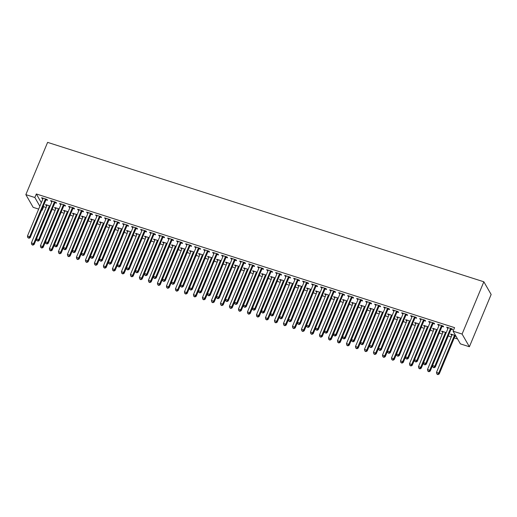<?xml version="1.0" encoding="UTF-8"?>
<svg xmlns="http://www.w3.org/2000/svg" width="517" height="517" viewBox="0 0 517 517"><rect width="100%" height="100%" fill="white"/><g stroke="black" fill="none" stroke-linecap="round" stroke-linejoin="round"><path stroke-width="0.78" d="M43.312 206.115L43.635 206.671L46.149 207.472M52.146 209.391L55.151 210.348M61.148 212.267L64.153 213.224M70.15 215.143L73.156 216.106M79.153 218.019L82.158 218.982M88.155 220.895L91.16 221.858M97.157 223.777L100.162 224.733M106.159 226.653L109.165 227.609M115.162 229.529L118.167 230.492M124.164 232.404L127.169 233.367M133.166 235.28L136.171 236.243M142.169 238.156L145.174 239.119M151.171 241.038L154.176 241.995M160.173 243.914L163.178 244.871M169.175 246.79L172.18 247.753M178.178 249.666L181.183 250.629M187.18 252.542L190.185 253.504M196.182 255.424L199.187 256.38M205.184 258.3L208.189 259.256M214.187 261.175L217.192 262.132M223.189 264.051L226.188 265.014M232.191 266.927L235.19 267.89M241.187 269.803L244.192 270.766M250.189 272.685L253.194 273.642M259.191 275.561L262.197 276.517M268.194 278.437L271.199 279.393M277.196 281.313L280.201 282.276M286.198 284.188L289.203 285.151M295.201 287.064L298.206 288.027M304.203 289.947L307.208 290.903M313.205 292.822L316.21 293.779M322.207 295.698L325.212 296.661M331.21 298.574L334.215 299.537M340.212 301.45L343.217 302.413M349.214 304.326L352.219 305.288M358.216 307.208L361.221 308.164M367.219 310.084L370.224 311.04M376.221 312.959L379.226 313.922M385.223 315.835L388.228 316.798M394.225 318.711L397.23 319.674M403.228 321.593L406.233 322.55M412.23 324.469L415.235 325.426M421.232 327.345L424.237 328.301M430.234 330.221L433.24 331.184M439.237 333.097L442.242 334.06M448.239 335.972L451.238 336.935M454.243 337.892L457.558 338.952M43.635 206.671L42.155 210.212L41.67 210.057M38.672 209.094L33.153 207.336L25.85 194.644L34.852 197.52L39.867 206.225M41.341 202.683L36.326 193.972L454.559 327.636L453.086 331.184L460.388 343.876L469.391 346.752L491.15 294.483L483.847 281.791L47.609 142.369L25.85 194.644M55.901 208.558L55.073 208.293L54.582 207.44L59.151 208.9M55.067 202.696L56.527 203.162L56.03 202.302L50.634 200.577L51.125 201.436L51.952 201.695M73.905 214.309L73.078 214.051L72.587 213.191L77.156 214.652M73.071 208.448L74.532 208.913L74.034 208.054L68.638 206.328L69.129 207.188L69.957 207.453M91.903 220.068L91.082 219.803L90.585 218.943L95.16 220.404M91.076 214.2L92.537 214.665L92.039 213.812L86.636 212.086L87.134 212.939L87.955 213.204M109.908 225.819L109.087 225.554L108.589 224.701L113.165 226.162M109.081 219.958L110.541 220.423L110.043 219.563L104.641 217.838L105.138 218.697L105.959 218.956M127.912 231.571L127.092 231.312L126.594 230.453L131.169 231.913M127.085 225.709L128.539 226.175L128.048 225.315L122.645 223.59L123.143 224.449L123.964 224.714M145.917 237.329L145.096 237.064L144.598 236.204L149.174 237.665M145.09 231.461L146.544 231.926L146.053 231.073L140.65 229.348L141.147 230.201L141.968 230.466M163.921 243.08L163.101 242.816L162.603 241.962L167.178 243.423M163.094 237.219L164.548 237.684L164.057 236.825L158.654 235.099L159.152 235.959L159.973 236.217M181.926 248.839L181.099 248.574L180.607 247.714L185.176 249.175M181.099 242.971L182.553 243.436L182.062 242.576L176.659 240.851L177.15 241.71L177.977 241.975M199.93 254.59L199.103 254.325L198.612 253.466L203.181 254.926M199.103 248.722L200.557 249.188L200.066 248.334L194.663 246.609L195.155 247.462L195.982 247.727M217.935 260.342L217.108 260.077L216.617 259.224L221.186 260.684M217.108 254.48L218.562 254.946L218.071 254.086L212.668 252.361L213.159 253.22L213.986 253.485M235.939 266.1L235.112 265.835L234.621 264.975L239.19 266.436M235.112 260.232L236.566 260.697L236.075 259.838L230.672 258.112L231.164 258.972L231.991 259.237M253.944 271.852L253.117 271.587L252.626 270.727L257.195 272.194M253.11 265.984L254.571 266.455L254.08 265.596L248.677 263.87L249.168 264.723L249.995 264.988M271.948 277.603L271.121 277.338L270.63 276.485L275.199 277.946M271.115 271.742L272.575 272.207L272.078 271.347L266.682 269.622L267.173 270.481L268 270.746M289.953 283.361L289.126 283.096L288.635 282.237L293.204 283.697M289.119 277.493L290.58 277.959L290.082 277.106L284.686 275.374L285.177 276.233L286.004 276.498M307.958 289.113L307.13 288.848L306.639 287.988L311.208 289.455M307.124 283.251L308.584 283.717L308.087 282.857L302.691 281.132L303.182 281.985L304.009 282.25M325.956 294.864L325.135 294.606L324.637 293.746L329.213 295.207M325.128 289.003L326.589 289.468L326.091 288.609L320.689 286.883L321.186 287.743L322.007 288.008M343.96 300.623L343.139 300.358L342.642 299.498L347.217 300.959M343.133 294.755L344.593 295.22L344.096 294.367L338.693 292.635L339.191 293.494L340.012 293.759M361.965 306.374L361.144 306.109L360.646 305.256L365.222 306.717M361.137 300.513L362.591 300.978L362.1 300.118L356.698 298.393L357.195 299.253L358.016 299.511M379.969 312.126L379.148 311.867L378.651 311.008L383.226 312.468M379.142 306.264L380.596 306.73L380.105 305.87L374.702 304.145L375.2 305.004L376.021 305.269M397.974 317.884L397.153 317.619L396.655 316.759L401.231 318.22M397.146 312.016L398.601 312.481L398.109 311.628L392.707 309.903L393.204 310.756L394.025 311.021M415.978 323.636L415.151 323.371L414.66 322.518L419.229 323.978M415.151 317.774L416.605 318.239L416.114 317.38L410.711 315.654L411.202 316.514L412.03 316.772M433.983 329.387L433.156 329.129L432.664 328.269L437.233 329.73M433.156 323.526L434.61 323.991L434.118 323.131L428.716 321.406L429.207 322.265L430.034 322.53M456.13 336.47L455.109 336.14M451.987 335.145L451.16 334.88L450.669 334.021L455.632 335.611M451.16 329.277L452.614 329.743L452.123 328.89L446.72 327.164L447.211 328.017L448.039 328.282M442.158 326.401L443.612 326.867L443.121 326.014L437.718 324.282L438.209 325.141L439.036 325.406M442.985 332.269L442.158 332.004L441.667 331.145L446.236 332.605M424.153 320.65L425.607 321.115L425.116 320.256L419.714 318.53L420.205 319.39L421.032 319.655M424.98 326.511L424.153 326.246L423.662 325.393L428.231 326.854M406.149 314.892L407.603 315.364L407.112 314.504L401.709 312.779L402.2 313.632L403.027 313.897M406.976 320.76L406.149 320.495L405.658 319.635L410.233 321.096M388.144 309.14L389.598 309.605L389.107 308.746L383.704 307.02L384.202 307.88L385.023 308.145M388.971 315.008L388.151 314.743L387.653 313.884L392.229 315.344M370.14 303.389L371.594 303.854L371.103 302.994L365.7 301.269L366.198 302.128L367.018 302.387M370.967 309.25L370.146 308.985L369.649 308.132L374.224 309.593M352.135 297.63L353.589 298.096L353.098 297.243L347.695 295.517L348.193 296.37L349.014 296.635M352.962 303.498L352.142 303.233L351.644 302.374L356.219 303.834M334.131 291.879L335.591 292.344L335.094 291.485L329.691 289.759L330.189 290.619L331.009 290.884M334.958 297.74L334.137 297.482L333.639 296.622L338.215 298.083M316.126 286.127L317.587 286.592L317.089 285.733L311.686 284.007L312.184 284.867L313.005 285.125M316.953 291.989L316.133 291.724L315.635 290.871L320.21 292.331M298.122 280.369L299.582 280.834L299.084 279.981L293.688 278.256L294.179 279.109L295.007 279.374M298.955 286.237L298.128 285.972L297.637 285.113L302.206 286.573M280.117 274.617L281.578 275.083L281.08 274.223L275.684 272.498L276.175 273.357L277.002 273.622M280.951 280.479L280.124 280.22L279.632 279.361L284.201 280.821M262.113 268.866L263.573 269.331L263.082 268.472L257.679 266.746L258.17 267.606L258.998 267.864M262.946 274.727L262.119 274.462L261.628 273.609L266.197 275.07M244.108 263.108L245.569 263.573L245.077 262.72L239.675 260.995L240.166 261.848L240.993 262.113M244.942 268.976L244.114 268.711L243.623 267.851L248.192 269.312M226.11 257.356L227.564 257.821L227.073 256.962L221.67 255.236L222.161 256.096L222.989 256.361M226.937 263.218L226.11 262.959L225.619 262.1L230.188 263.56M208.105 251.605L209.559 252.07L209.068 251.21L203.666 249.485L204.157 250.344L204.984 250.603M208.933 257.466L208.105 257.201L207.614 256.348L212.183 257.809M190.101 245.846L191.555 246.312L191.064 245.459L185.661 243.733L186.152 244.586L186.98 244.851M190.928 251.714L190.101 251.449L189.61 250.59L194.179 252.05M172.096 240.095L173.55 240.56L173.059 239.701L167.657 237.975L168.148 238.835L168.975 239.1M172.924 245.956L172.096 245.698L171.605 244.838L176.181 246.299M154.092 234.343L155.546 234.808L155.055 233.949L149.652 232.223L150.15 233.083L150.97 233.341M154.919 240.205L154.098 239.94L153.601 239.087L158.176 240.547M136.087 228.585L137.541 229.05L137.05 228.197L131.648 226.465L132.145 227.325L132.966 227.59M136.915 234.453L136.094 234.188L135.596 233.329L140.172 234.789M118.083 222.833L119.543 223.299L119.046 222.439L113.643 220.714L114.141 221.573L114.961 221.838M118.91 228.695L118.089 228.436L117.592 227.577L122.167 229.037M100.078 217.082L101.539 217.547L101.041 216.688L95.639 214.962L96.136 215.815L96.957 216.08M100.905 222.943L100.085 222.678L99.587 221.819L104.163 223.286M82.074 211.324L83.534 211.789L83.037 210.936L77.64 209.204L78.132 210.064L78.952 210.329M82.901 217.192L82.08 216.927L81.589 216.067L86.158 217.528M64.069 205.572L65.53 206.037L65.032 205.178L59.636 203.452L60.127 204.312L60.954 204.577M64.903 211.434L64.076 211.169L63.585 210.316L68.154 211.776M46.065 199.814L47.525 200.286L47.028 199.426L41.631 197.701L42.123 198.554L42.95 198.819M46.898 205.682L46.071 205.417L45.58 204.558L50.149 206.018M41.838 209.656L42.155 210.212M36.326 193.972L34.852 197.52M453.086 331.184L462.088 334.06L483.847 281.791M469.391 346.752L462.088 334.06M447.47 327.403L447.211 328.017M451.419 334.26L451.16 334.88M438.468 324.527L438.209 325.141M442.416 331.384L442.158 332.004M429.465 321.645L429.207 322.265M433.414 328.508L433.156 329.129M420.463 318.769L420.205 319.39M424.412 325.632L424.153 326.246M411.461 315.893L411.202 316.514M415.409 322.757L415.151 323.371M402.459 313.018L402.2 313.632M406.407 319.881L406.149 320.495M393.456 310.142L393.204 310.756M397.405 316.999L397.153 317.619M384.454 307.26L384.202 307.88M388.403 314.123L388.151 314.743M375.452 304.384L375.2 305.004M379.4 311.247L379.148 311.867M366.45 301.508L366.198 302.128M370.398 308.371L370.146 308.985M357.447 298.632L357.195 299.253M361.396 305.495L361.144 306.109M348.452 295.756L348.193 296.37M352.394 302.613L352.142 303.233M339.449 292.88L339.191 293.494M343.398 299.737L343.139 300.358M330.447 289.998L330.189 290.619M334.396 296.861L334.137 297.482M321.445 287.122L321.186 287.743M325.393 293.986L325.135 294.606M312.442 284.247L312.184 284.867M316.391 291.11L316.133 291.724M303.44 281.371L303.182 281.985M307.389 288.234L307.13 288.848M294.438 278.495L294.179 279.109M298.387 285.352L298.128 285.972M285.436 275.619L285.177 276.233M289.384 282.476L289.126 283.096M276.433 272.737L276.175 273.357M280.382 279.6L280.124 280.22M267.431 269.861L267.173 270.481M271.38 276.724L271.121 277.338M258.429 266.985L258.17 267.606M262.377 273.848L262.119 274.462M249.427 264.109L249.168 264.723M253.375 270.973L253.117 271.587M240.424 261.234L240.166 261.848M244.373 268.09L244.114 268.711M231.422 258.358L231.164 258.972M235.371 265.215L235.112 265.835M222.42 255.476L222.161 256.096M226.368 262.339L226.11 262.959M213.418 252.6L213.159 253.22M217.366 259.463L217.108 260.077M204.415 249.724L204.157 250.344M208.364 256.587L208.105 257.201M195.413 246.848L195.155 247.462M199.362 253.711L199.103 254.325M186.411 243.972L186.152 244.586M190.359 250.829L190.101 251.449M177.409 241.09L177.15 241.71M181.357 247.953L181.099 248.574M168.406 238.214L168.148 238.835M172.355 245.077L172.096 245.698M159.404 235.338L159.152 235.959M163.353 242.202L163.101 242.816M150.402 232.463L150.15 233.083M154.35 239.326L154.098 239.94M141.4 229.587L141.147 230.201M145.348 236.443L145.096 237.064M132.397 226.711L132.145 227.325M136.346 233.568L136.094 234.188M123.395 223.829L123.143 224.449M127.344 230.692L127.092 231.312M114.399 220.953L114.141 221.573M118.348 227.816L118.089 228.436M105.397 218.077L105.138 218.697M109.345 224.94L109.087 225.554M96.395 215.201L96.136 215.815M100.343 222.064L100.085 222.678M87.392 212.325L87.134 212.939M91.341 219.182L91.082 219.803M78.39 209.45L78.132 210.064M82.339 216.306L82.08 216.927M69.388 206.567L69.129 207.188M73.336 213.431L73.078 214.051M60.386 203.692L60.127 204.312M64.334 210.555L64.076 211.169M51.383 200.816L51.125 201.436M55.332 207.679L55.073 208.293M42.381 197.94L42.123 198.554M46.33 204.803L46.071 205.417M443.121 331.61L443.121 331.759A0.995 0.911 150.1 0 1 443.05 332.108L427.488 369.493L429.737 370.217L430.234 371.07L448.103 328.127A0.995 0.911 -29.9 0 0 448.174 327.772L448.174 327.629M432.884 367.135L433.983 367.768L432.884 367.135L432.542 365.513L434.791 366.23L435.282 367.089L450.85 329.704A0.995 0.911 -29.9 0 1 451.05 329.394L451.664 328.741M450.662 328.424L450.559 328.534A0.995 0.911 -29.9 0 0 450.352 328.844L434.791 366.23L433.782 367.425M433.983 367.768L435.282 367.089M452.123 334.486L452.123 334.635A0.995 0.911 150.1 0 1 452.052 334.984L436.49 372.376L438.739 373.093L439.23 373.953L454.798 336.561A0.995 0.911 150.1 0 1 454.999 336.257L455.613 335.604M437.731 374.289L436.833 373.998L437.931 374.631L437.731 374.289L438.739 373.093L454.301 335.707A0.995 0.911 150.1 0 1 454.508 335.397L454.611 335.281M436.833 373.998L436.49 372.376M439.23 373.953L437.931 374.631M434.118 328.734L434.118 328.883A0.995 0.911 150.1 0 1 434.047 329.232L418.486 366.618L420.735 367.341L421.232 368.194L439.101 325.251A0.995 0.911 -29.9 0 0 439.172 324.896L439.172 324.747M423.882 364.259L424.98 364.892L423.882 364.259L423.539 362.637L425.788 363.354L426.286 364.214L441.848 326.828A0.995 0.911 -29.9 0 1 442.048 326.518L442.662 325.865M441.66 325.542L441.557 325.658A0.995 0.911 -29.9 0 0 441.35 325.969L425.788 363.354L424.78 364.55M424.98 364.892L426.286 364.214M425.116 325.859L425.116 326.007A0.995 0.911 150.1 0 1 425.045 326.356L409.483 363.742L411.732 364.459L412.23 365.319L430.099 322.369A0.995 0.911 -29.9 0 0 430.17 322.02L430.17 321.871M414.88 361.383L415.978 362.016L414.88 361.383L414.537 359.761L416.786 360.478L417.284 361.338L432.845 323.946A0.995 0.911 -29.9 0 1 433.046 323.636L433.666 322.989M432.658 322.666L432.555 322.782A0.995 0.911 -29.9 0 0 432.348 323.093L416.786 360.478L415.778 361.667M415.978 362.016L417.284 361.338M428.729 371.406L427.83 371.122L428.929 371.749L428.729 371.406L429.737 370.217L445.299 332.832A0.995 0.911 150.1 0 1 445.505 332.521L445.609 332.405M427.83 371.122L427.488 369.493M430.234 371.07L428.929 371.749M419.726 368.531L418.828 368.246L419.927 368.873L419.726 368.531L420.735 367.341L436.296 329.949A0.995 0.911 150.1 0 1 436.503 329.639L436.606 329.529M418.828 368.246L418.486 366.618M421.232 368.194L419.927 368.873M416.12 322.983L416.114 323.125A0.995 0.911 150.1 0 1 416.043 323.48L400.481 360.866L402.73 361.583L403.228 362.443L421.096 319.493A0.995 0.911 -29.9 0 0 421.168 319.144L421.168 318.995M405.877 358.507L406.976 359.134L405.877 358.507L405.535 356.879L407.784 357.602L408.281 358.455L423.843 321.07A0.995 0.911 -29.9 0 1 424.043 320.76L424.664 320.113M423.656 319.79L423.552 319.907A0.995 0.911 -29.9 0 0 423.345 320.217L407.784 357.602L406.776 358.792M406.976 359.134L408.281 358.455M407.118 320.101L407.112 320.249A0.995 0.911 150.1 0 1 407.041 320.605L391.479 357.99L393.728 358.708L394.225 359.567L412.094 316.617A0.995 0.911 -29.9 0 0 412.165 316.268L412.172 316.12M396.875 355.631L397.974 356.258L396.875 355.631L396.533 354.003L398.781 354.72L399.279 355.58L414.841 318.194A0.995 0.911 -29.9 0 1 415.041 317.884L415.662 317.238M414.653 316.915L414.55 317.024A0.995 0.911 -29.9 0 0 414.343 317.335L398.781 354.72L397.78 355.916M397.974 356.258L399.279 355.58M410.724 365.655L409.826 365.364L410.925 365.997L410.724 365.655L411.732 364.459L427.294 327.074A0.995 0.911 150.1 0 1 427.501 326.763L427.604 326.654M409.826 365.364L409.483 363.742M412.23 365.319L410.925 365.997M401.728 362.779L400.824 362.488L401.922 363.121L401.728 362.779L402.73 361.583L418.292 324.198A0.995 0.911 150.1 0 1 418.499 323.888L418.602 323.778M400.824 362.488L400.481 360.866M403.228 362.443L401.922 363.121M398.116 317.225L398.109 317.373A0.995 0.911 150.1 0 1 398.038 317.722L382.477 355.114L384.726 355.832L385.223 356.691L403.092 313.741A0.995 0.911 -29.9 0 0 403.163 313.386L403.17 313.244M387.873 352.749L388.971 353.382L387.873 352.749L387.53 351.127L389.779 351.844L390.277 352.704L405.839 315.318A0.995 0.911 -29.9 0 1 406.039 315.008L406.659 314.355M405.651 314.039L405.548 314.149A0.995 0.911 -29.9 0 0 405.341 314.459L389.779 351.844L388.778 353.04M388.971 353.382L390.277 352.704M392.726 359.903L391.821 359.612L392.92 360.246L392.726 359.903L393.728 358.708L409.29 321.322A0.995 0.911 150.1 0 1 409.496 321.012L409.6 320.895M391.821 359.612L391.479 357.99M394.225 359.567L392.92 360.246M389.114 314.349L389.107 314.498A0.995 0.911 150.1 0 1 389.036 314.847L373.474 352.232L375.723 352.956L376.221 353.809L394.09 310.866A0.995 0.911 -29.9 0 0 394.161 310.51L394.167 310.368M378.871 349.873L379.969 350.507L378.871 349.873L378.528 348.251L380.777 348.969L381.275 349.828L396.836 312.442A0.995 0.911 -29.9 0 1 397.037 312.132L397.657 311.48M396.649 311.163L396.545 311.273A0.995 0.911 -29.9 0 0 396.339 311.583L380.777 348.969L379.775 350.164M379.969 350.507L381.275 349.828M383.724 357.021L382.819 356.736L383.918 357.37L383.724 357.021L384.726 355.832L400.287 318.446A0.995 0.911 150.1 0 1 400.494 318.136L400.597 318.02M382.819 356.736L382.477 355.114M385.223 356.691L383.918 357.37M380.111 311.473L380.111 311.622A0.995 0.911 150.1 0 1 380.034 311.971L364.472 349.356L366.721 350.074L367.219 350.933L385.087 307.99A0.995 0.911 -29.9 0 0 385.165 307.634L385.165 307.486M369.868 346.997L370.967 347.631L369.868 346.997L369.526 345.375L371.775 346.093L372.272 346.952L387.834 309.567A0.995 0.911 -29.9 0 1 388.034 309.256L388.655 308.604M387.647 308.281L387.543 308.397A0.995 0.911 -29.9 0 0 387.343 308.707L371.775 346.093L370.773 347.288M370.967 347.631L372.272 346.952M378.651 305.405L378.541 305.521A0.995 0.911 -29.9 0 0 378.341 305.831L362.772 343.217L360.523 342.493L376.085 305.108A0.995 0.911 -29.9 0 0 376.163 304.759L376.163 304.61M379.652 305.728L379.032 306.374A0.995 0.911 -29.9 0 0 378.832 306.684L363.27 344.07L362.772 343.217L361.771 344.406L360.866 344.122L361.771 344.406M361.965 344.755L363.27 344.07M360.523 342.493L360.866 344.122M369.649 302.529L369.539 302.645A0.995 0.911 -29.9 0 0 369.338 302.949L353.77 340.341L351.521 339.617L367.083 302.232A0.995 0.911 -29.9 0 0 367.16 301.883L367.16 301.734M370.65 302.852L370.03 303.498A0.995 0.911 -29.9 0 0 369.829 303.809L354.268 341.194L353.77 340.341L352.768 341.53L351.864 341.246L352.768 341.53M352.962 341.873L354.268 341.194M351.521 339.617L351.864 341.246M360.646 299.653L360.536 299.763A0.995 0.911 -29.9 0 0 360.336 300.073L344.774 337.459L342.519 336.741L358.081 299.356A0.995 0.911 -29.9 0 0 358.158 299.007L358.158 298.858M361.648 299.97L361.028 300.623A0.995 0.911 -29.9 0 0 360.827 300.933L345.266 338.318L344.774 337.459L343.766 338.654L342.861 338.37L343.766 338.654M343.96 338.997L345.266 338.318M342.519 336.741L342.861 338.37M351.644 296.777L351.534 296.887A0.995 0.911 -29.9 0 0 351.334 297.197L335.772 334.583L333.517 333.866L349.078 296.48A0.995 0.911 -29.9 0 0 349.156 296.125L349.156 295.983M352.646 297.094L352.025 297.747A0.995 0.911 -29.9 0 0 351.825 298.057L336.263 335.443L335.772 334.583L334.764 335.779L333.866 335.488L334.764 335.779M334.958 336.121L336.263 335.443M333.517 333.866L333.866 335.488M342.642 293.902L342.532 294.011A0.995 0.911 -29.9 0 0 342.332 294.322L326.77 331.707L324.514 330.99L340.076 293.604A0.995 0.911 -29.9 0 0 340.154 293.249L340.154 293.107M343.643 294.218L343.023 294.871A0.995 0.911 -29.9 0 0 342.823 295.181L327.261 332.567L326.77 331.707L325.762 332.903L324.863 332.612L325.762 332.903M325.956 333.245L327.261 332.567M324.514 330.99L324.863 332.612M333.639 291.019L333.53 291.136A0.995 0.911 -29.9 0 0 333.329 291.446L317.768 328.831L315.512 328.114L331.08 290.722A0.995 0.911 -29.9 0 0 331.151 290.373L331.151 290.224M334.641 291.342L334.021 291.995A0.995 0.911 -29.9 0 0 333.82 292.305L318.259 329.691L317.768 328.831L316.759 330.027L315.861 329.736L316.759 330.027M316.953 330.369L318.259 329.691M315.512 328.114L315.861 329.736M324.637 288.143L324.527 288.26A0.995 0.911 -29.9 0 0 324.327 288.57L308.765 325.956L306.51 325.232L322.078 287.846A0.995 0.911 -29.9 0 0 322.149 287.497L322.149 287.349M325.639 288.467L325.025 289.113A0.995 0.911 -29.9 0 0 324.818 289.423L309.256 326.809L308.765 325.956L307.757 327.145L306.859 326.86L307.757 327.145M307.951 327.487L309.256 326.809M306.51 325.232L306.859 326.86M315.635 285.268L315.525 285.378A0.995 0.911 -29.9 0 0 315.325 285.688L299.763 323.08L297.508 322.356L313.076 284.97A0.995 0.911 -29.9 0 0 313.147 284.621L313.147 284.473M316.637 285.591L316.023 286.237A0.995 0.911 -29.9 0 0 315.816 286.547L300.254 323.933L299.763 323.08L298.755 324.269L297.857 323.985L298.755 324.269M298.955 324.611L300.254 323.933M297.508 322.356L297.857 323.985M374.722 354.145L373.817 353.861L374.915 354.488L374.722 354.145L375.723 352.956L391.291 315.57A0.995 0.911 150.1 0 1 391.492 315.26L391.595 315.144M373.817 353.861L373.474 352.232M376.221 353.809L374.915 354.488M365.719 351.269L364.815 350.985L365.913 351.612L365.719 351.269L366.721 350.074L382.289 312.688A0.995 0.911 150.1 0 1 382.49 312.378L382.599 312.268M364.815 350.985L364.472 349.356M367.219 350.933L365.913 351.612M371.109 308.597L371.109 308.746A0.995 0.911 150.1 0 1 371.032 309.095L355.47 346.48L357.719 347.198L358.216 348.057L360.523 342.506M356.717 348.393L355.812 348.103L356.911 348.736L356.717 348.393L357.719 347.198L373.287 309.812A0.995 0.911 150.1 0 1 373.487 309.502L373.597 309.392M355.812 348.103L355.47 346.48M358.216 348.057L356.911 348.736M362.107 305.721L362.107 305.864A0.995 0.911 150.1 0 1 362.029 306.219L346.468 343.605L348.723 344.322L349.214 345.182L351.528 339.63M347.715 345.518L346.81 345.227L347.909 345.86L347.715 345.518L348.723 344.322L364.285 306.936A0.995 0.911 150.1 0 1 364.485 306.626L364.595 306.516M346.81 345.227L346.468 343.605M349.214 345.182L347.909 345.86M353.105 302.839L353.105 302.988A0.995 0.911 150.1 0 1 353.027 303.343L337.465 340.729L339.721 341.446L340.212 342.306L342.525 336.748M338.713 342.642L337.814 342.351L338.906 342.984L338.713 342.642L339.721 341.446L355.282 304.061A0.995 0.911 150.1 0 1 355.483 303.75L355.593 303.634M337.814 342.351L337.465 340.729M340.212 342.306L338.906 342.984M344.102 299.963L344.102 300.112A0.995 0.911 150.1 0 1 344.025 300.461L328.463 337.847L330.718 338.57L331.21 339.423L333.523 333.872M329.71 339.759L328.812 339.475L329.904 340.108L329.71 339.759L330.718 338.57L346.28 301.185A0.995 0.911 150.1 0 1 346.48 300.875L346.59 300.758M328.812 339.475L328.463 337.847M331.21 339.423L329.904 340.108M335.1 297.088L335.1 297.236A0.995 0.911 150.1 0 1 335.029 297.585L319.461 334.971L321.716 335.695L322.207 336.548L324.521 330.996M320.708 336.884L319.81 336.599L320.902 337.226L320.708 336.884L321.716 335.695L337.278 298.303A0.995 0.911 150.1 0 1 337.478 297.999L337.588 297.882M319.81 336.599L319.461 334.971M322.207 336.548L320.902 337.226M326.098 294.212L326.098 294.36A0.995 0.911 150.1 0 1 326.027 294.709L310.458 332.095L312.714 332.812L313.205 333.672L315.519 328.121M311.706 334.008L310.807 333.724L311.9 334.35L311.706 334.008L312.714 332.812L328.276 295.427A0.995 0.911 150.1 0 1 328.476 295.117L328.586 295.007M310.807 333.724L310.458 332.095M313.205 333.672L311.9 334.35M317.095 291.336L317.095 291.478A0.995 0.911 150.1 0 1 317.024 291.834L301.456 329.219L303.712 329.936L304.203 330.796L306.516 325.245M302.703 331.132L301.805 330.841L302.904 331.475L302.703 331.132L303.712 329.936L319.273 292.551A0.995 0.911 150.1 0 1 319.474 292.241L319.584 292.131M301.805 330.841L301.456 329.219M304.203 330.796L302.904 331.475M299.091 285.578L299.091 285.727A0.995 0.911 150.1 0 1 299.02 286.075L283.458 323.468L285.707 324.185L286.198 325.044L304.074 282.095A0.995 0.911 -29.9 0 0 304.145 281.746L304.145 281.597M288.854 321.109L289.953 321.736L288.854 321.109L288.512 319.48L290.761 320.197L291.252 321.057L306.814 283.671A0.995 0.911 -29.9 0 1 307.02 283.361L307.634 282.709M306.633 282.392L306.523 282.502A0.995 0.911 -29.9 0 0 306.322 282.812L290.761 320.197L289.753 321.393M289.953 321.736L291.252 321.057M308.093 288.46L308.093 288.602A0.995 0.911 150.1 0 1 308.022 288.958L292.46 326.343L294.709 327.061L295.201 327.92L297.514 322.369M293.701 328.256L292.803 327.965L293.902 328.599L293.701 328.256L294.709 327.061L310.271 289.675A0.995 0.911 150.1 0 1 310.471 289.365L310.581 289.255M292.803 327.965L292.46 326.343M295.201 327.92L293.902 328.599M290.089 282.702L290.089 282.851A0.995 0.911 150.1 0 1 290.018 283.2L274.456 320.585L276.705 321.309L277.196 322.162L295.071 279.219A0.995 0.911 -29.9 0 0 295.142 278.863L295.142 278.721M279.852 318.226L280.951 318.86L279.852 318.226L279.51 316.604L281.759 317.322L282.25 318.181L297.811 280.796A0.995 0.911 -29.9 0 1 298.018 280.485L298.632 279.833M297.63 279.516L297.521 279.626A0.995 0.911 -29.9 0 0 297.32 279.936L281.759 317.322L280.75 318.517M280.951 318.86L282.25 318.181M284.699 325.38L283.801 325.09L284.899 325.723L284.699 325.38L285.707 324.185L301.269 286.799A0.995 0.911 150.1 0 1 301.469 286.489L301.579 286.373M283.801 325.09L283.458 323.468M286.198 325.044L284.899 325.723M281.086 279.826L281.086 279.975A0.995 0.911 150.1 0 1 281.015 280.324L265.454 317.709L267.703 318.433L268.194 319.286L286.069 276.343A0.995 0.911 -29.9 0 0 286.14 275.988L286.14 275.839M270.85 315.351L271.948 315.984L270.85 315.351L270.507 313.729L272.756 314.446L273.247 315.305L288.809 277.92A0.995 0.911 -29.9 0 1 289.016 277.61L289.63 276.957M288.628 276.634L288.518 276.75A0.995 0.911 -29.9 0 0 288.318 277.06L272.756 314.446L271.748 315.641M271.948 315.984L273.247 315.305M275.697 322.498L274.798 322.214L275.897 322.841L275.697 322.498L276.705 321.309L292.267 283.923A0.995 0.911 150.1 0 1 292.467 283.613L292.577 283.497M274.798 322.214L274.456 320.585M277.196 322.162L275.897 322.841M272.084 276.95L272.084 277.099A0.995 0.911 150.1 0 1 272.013 277.448L256.451 314.834L258.7 315.551L259.191 316.41L277.067 273.461A0.995 0.911 -29.9 0 0 277.138 273.112L277.138 272.963M261.848 312.475L262.946 313.108L261.848 312.475L261.505 310.853L263.754 311.57L264.245 312.43L279.807 275.038A0.995 0.911 -29.9 0 1 280.014 274.727L280.628 274.081M279.626 273.758L279.516 273.874A0.995 0.911 -29.9 0 0 279.316 274.184L263.754 311.57L262.746 312.759M262.946 313.108L264.245 312.43M266.694 319.622L265.796 319.338L266.895 319.965L266.694 319.622L267.703 318.433L283.264 281.041A0.995 0.911 150.1 0 1 283.465 280.731L283.575 280.621M265.796 319.338L265.454 317.709M268.194 319.286L266.895 319.965M263.082 274.075L263.082 274.217A0.995 0.911 150.1 0 1 263.011 274.572L247.449 311.958L249.698 312.675L250.189 313.535L268.065 270.585A0.995 0.911 -29.9 0 0 268.136 270.236L268.136 270.087M252.845 309.599L253.944 310.226L252.845 309.599L252.503 307.97L254.752 308.694L255.243 309.547L270.805 272.162A0.995 0.911 -29.9 0 1 271.011 271.852L271.625 271.205M270.624 270.882L270.514 270.998A0.995 0.911 -29.9 0 0 270.313 271.309L254.752 308.694L253.744 309.883M253.944 310.226L255.243 309.547M257.692 316.747L256.794 316.462L257.893 317.089L257.692 316.747L258.7 315.551L274.262 278.165A0.995 0.911 150.1 0 1 274.462 277.855L274.572 277.745M256.794 316.462L256.451 314.834M259.191 316.41L257.893 317.089M254.08 271.192L254.08 271.341A0.995 0.911 150.1 0 1 254.009 271.696L238.447 309.082L240.696 309.799L241.187 310.659L259.062 267.709A0.995 0.911 -29.9 0 0 259.133 267.36L259.133 267.211M243.843 306.723L244.942 307.35L243.843 306.723L243.501 305.095L245.749 305.818L246.241 306.671L261.802 269.286A0.995 0.911 -29.9 0 1 262.009 268.976L262.623 268.329M261.621 268.006L261.512 268.116A0.995 0.911 -29.9 0 0 261.311 268.426L245.749 305.818L244.741 307.008M244.942 307.35L246.241 306.671M248.69 313.871L247.792 313.58L248.89 314.213L248.69 313.871L249.698 312.675L265.26 275.29A0.995 0.911 150.1 0 1 265.46 274.979L265.57 274.87M247.792 313.58L247.449 311.958M250.189 313.535L248.89 314.213M245.077 268.317L245.077 268.465A0.995 0.911 150.1 0 1 245.006 268.814L229.445 306.206L231.694 306.924L232.185 307.783L250.06 264.833A0.995 0.911 -29.9 0 0 250.131 264.484L250.131 264.336M234.841 303.841L235.939 304.474L234.841 303.841L234.498 302.219L236.747 302.936L237.238 303.796L252.8 266.41A0.995 0.911 -29.9 0 1 253.007 266.1L253.621 265.447M252.619 265.131L252.509 265.24A0.995 0.911 -29.9 0 0 252.309 265.551L236.747 302.936L235.739 304.132M235.939 304.474L237.238 303.796M239.688 310.995L238.789 310.704L239.888 311.337L239.688 310.995L240.696 309.799L256.258 272.414A0.995 0.911 150.1 0 1 256.458 272.104L256.568 271.987M238.789 310.704L238.447 309.082M241.187 310.659L239.888 311.337M236.075 265.441L236.075 265.589A0.995 0.911 150.1 0 1 236.004 265.938L220.442 303.324L222.691 304.048L223.182 304.901L241.058 261.957A0.995 0.911 -29.9 0 0 241.129 261.602L241.129 261.46M225.839 300.965L226.937 301.598L225.839 300.965L225.496 299.343L227.745 300.06L228.236 300.92L243.804 263.534A0.995 0.911 -29.9 0 1 244.005 263.224L244.619 262.571M243.617 262.255L243.513 262.365A0.995 0.911 -29.9 0 0 243.307 262.675L227.745 300.06L226.737 301.256M226.937 301.598L228.236 300.92M230.685 308.119L229.787 307.828L230.886 308.462L230.685 308.119L231.694 306.924L247.255 269.538A0.995 0.911 150.1 0 1 247.462 269.228L247.565 269.111M229.787 307.828L229.445 306.206M232.185 307.783L230.886 308.462M227.073 262.565L227.073 262.714A0.995 0.911 150.1 0 1 227.002 263.063L211.44 300.448L213.689 301.172L214.18 302.025L232.055 259.082A0.995 0.911 -29.9 0 0 232.127 258.726L232.127 258.578M216.836 298.089L217.935 298.723L216.836 298.089L216.494 296.467L218.743 297.185L219.234 298.044L234.802 260.658A0.995 0.911 -29.9 0 1 235.002 260.348L235.616 259.696M234.615 259.372L234.511 259.489A0.995 0.911 -29.9 0 0 234.304 259.799L218.743 297.185L217.735 298.38M217.935 298.723L219.234 298.044M221.683 305.237L220.785 304.952L221.883 305.579L221.683 305.237L222.691 304.048L238.253 266.662A0.995 0.911 150.1 0 1 238.46 266.352L238.563 266.236M220.785 304.952L220.442 303.324M223.182 304.901L221.883 305.579M218.071 259.689L218.071 259.838A0.995 0.911 150.1 0 1 218 260.187L202.438 297.572L204.687 298.29L205.184 299.149L223.053 256.199A0.995 0.911 -29.9 0 0 223.124 255.85L223.124 255.702M207.834 295.213L208.933 295.847L207.834 295.213L207.491 293.591L209.74 294.309L210.232 295.168L225.8 257.776A0.995 0.911 -29.9 0 1 226 257.466L226.614 256.82M225.612 256.497L225.509 256.613A0.995 0.911 -29.9 0 0 225.302 256.923L209.74 294.309L208.732 295.498M208.933 295.847L210.232 295.168M212.681 302.361L211.783 302.077L212.881 302.703L212.681 302.361L213.689 301.172L229.251 263.78A0.995 0.911 150.1 0 1 229.458 263.47L229.561 263.36M211.783 302.077L211.44 300.448M214.18 302.025L212.881 302.703M209.068 256.813L209.068 256.955A0.995 0.911 150.1 0 1 208.997 257.311L193.436 294.696L195.685 295.414L196.182 296.273L214.051 253.324A0.995 0.911 -29.9 0 0 214.122 252.975L214.122 252.826M198.832 292.338L199.93 292.965L198.832 292.338L198.489 290.709L200.738 291.433L201.236 292.286L216.797 254.9A0.995 0.911 -29.9 0 1 216.998 254.59L217.612 253.944M216.61 253.621L216.507 253.737A0.995 0.911 -29.9 0 0 216.3 254.047L200.738 291.433L199.73 292.622M199.93 292.965L201.236 292.286M203.679 299.485L202.78 299.194L203.879 299.828L203.679 299.485L204.687 298.29L220.248 260.904A0.995 0.911 150.1 0 1 220.455 260.594L220.559 260.484M202.78 299.194L202.438 297.572M205.184 299.149L203.879 299.828M200.066 253.931L200.066 254.08A0.995 0.911 150.1 0 1 199.995 254.435L184.433 291.821L186.682 292.538L187.18 293.397L205.049 250.448A0.995 0.911 -29.9 0 0 205.12 250.099L205.12 249.95M189.829 289.462L190.928 290.089L189.829 289.462L189.487 287.833L191.736 288.551L192.234 289.41L207.795 252.025A0.995 0.911 -29.9 0 1 207.996 251.714L208.616 251.068M207.608 250.745L207.504 250.855A0.995 0.911 -29.9 0 0 207.298 251.165L191.736 288.551L190.728 289.746M190.928 290.089L192.234 289.41M194.676 296.609L193.778 296.319L194.877 296.952L194.676 296.609L195.685 295.414L211.246 258.028A0.995 0.911 150.1 0 1 211.453 257.718L211.556 257.608M193.778 296.319L193.436 294.696M196.182 296.273L194.877 296.952M191.07 251.055L191.064 251.204A0.995 0.911 150.1 0 1 190.993 251.553L175.431 288.945L177.68 289.662L178.178 290.522L196.046 247.572A0.995 0.911 -29.9 0 0 196.117 247.216L196.117 247.074M180.827 286.58L181.926 287.213L180.827 286.58L180.485 284.957L182.734 285.675L183.231 286.534L198.793 249.149A0.995 0.911 -29.9 0 1 198.993 248.839L199.614 248.186M198.606 247.869L198.502 247.979A0.995 0.911 -29.9 0 0 198.295 248.289L182.734 285.675L181.725 286.87M181.926 287.213L183.231 286.534M185.674 293.734L184.776 293.443L185.874 294.076L185.674 293.734L186.682 292.538L202.244 255.152A0.995 0.911 150.1 0 1 202.451 254.842L202.554 254.726M184.776 293.443L184.433 291.821M187.18 293.397L185.874 294.076M182.068 248.179L182.062 248.328A0.995 0.911 150.1 0 1 181.99 248.677L166.429 286.063L168.678 286.786L169.175 287.639L187.044 244.696A0.995 0.911 -29.9 0 0 187.115 244.341L187.122 244.198M171.825 283.704L172.924 284.337L171.825 283.704L171.482 282.082L173.731 282.799L174.229 283.659L189.791 246.273A0.995 0.911 -29.9 0 1 189.991 245.963L190.611 245.31M189.603 244.993L189.5 245.103A0.995 0.911 -29.9 0 0 189.293 245.413L173.731 282.799L172.73 283.995M172.924 284.337L174.229 283.659M176.678 290.851L175.774 290.567L176.872 291.2L176.678 290.851L177.68 289.662L193.242 252.277A0.995 0.911 150.1 0 1 193.448 251.966L193.552 251.85M175.774 290.567L175.431 288.945M178.178 290.522L176.872 291.2M173.066 245.304L173.059 245.452A0.995 0.911 150.1 0 1 172.988 245.801L157.427 283.187L159.675 283.904L160.173 284.764L178.042 241.82A0.995 0.911 -29.9 0 0 178.113 241.465L178.119 241.316M162.823 280.828L163.921 281.461L162.823 280.828L162.48 279.206L164.729 279.923L165.227 280.783L180.788 243.397A0.995 0.911 -29.9 0 1 180.989 243.087L181.609 242.434M180.601 242.111L180.498 242.227A0.995 0.911 -29.9 0 0 180.291 242.538L164.729 279.923L163.727 281.119M163.921 281.461L165.227 280.783M167.676 287.975L166.771 287.691L167.87 288.318L167.676 287.975L168.678 286.786L184.239 249.401A0.995 0.911 150.1 0 1 184.446 249.091L184.55 248.974M166.771 287.691L166.429 286.063M169.175 287.639L167.87 288.318M164.063 242.428L164.057 242.57A0.995 0.911 150.1 0 1 163.986 242.925L148.424 280.311L150.673 281.028L151.171 281.888L169.04 238.938A0.995 0.911 -29.9 0 0 169.111 238.589L169.117 238.44M153.82 277.952L154.919 278.579L153.82 277.952L153.478 276.324L155.727 277.047L156.224 277.9L171.786 240.515A0.995 0.911 -29.9 0 1 171.987 240.205L172.607 239.558M171.599 239.235L171.495 239.352A0.995 0.911 -29.9 0 0 171.289 239.662L155.727 277.047L154.725 278.236M154.919 278.579L156.224 277.9M158.674 285.1L157.769 284.815L158.868 285.442L158.674 285.1L159.675 283.904L175.237 246.519A0.995 0.911 150.1 0 1 175.444 246.208L175.547 246.098M157.769 284.815L157.427 283.187M160.173 284.764L158.868 285.442M155.061 239.552L155.061 239.694A0.995 0.911 150.1 0 1 154.984 240.05L139.422 277.435L141.671 278.152L142.169 279.012L160.037 236.062A0.995 0.911 -29.9 0 0 160.108 235.713L160.115 235.565M144.818 275.076L145.917 275.703L144.818 275.076L144.476 273.448L146.725 274.172L147.222 275.025L162.784 237.639A0.995 0.911 -29.9 0 1 162.984 237.329L163.605 236.683M162.596 236.359L162.493 236.476A0.995 0.911 -29.9 0 0 162.286 236.78L146.725 274.172L145.723 275.361M145.917 275.703L147.222 275.025M149.671 282.224L148.767 281.933L149.865 282.566L149.671 282.224L150.673 281.028L166.235 243.643A0.995 0.911 150.1 0 1 166.442 243.333L166.545 243.223M148.767 281.933L148.424 280.311M151.171 281.888L149.865 282.566M146.059 236.67L146.059 236.818A0.995 0.911 150.1 0 1 145.981 237.174L130.42 274.559L132.669 275.277L133.166 276.136L151.035 233.186A0.995 0.911 -29.9 0 0 151.113 232.837L151.113 232.689M135.816 272.2L136.915 272.827L135.816 272.2L135.473 270.572L137.722 271.289L138.22 272.149L153.782 234.763A0.995 0.911 -29.9 0 1 153.982 234.453L154.602 233.8M153.601 233.484L153.491 233.594A0.995 0.911 -29.9 0 0 153.29 233.904L137.722 271.289L136.721 272.485M136.915 272.827L138.22 272.149M140.669 279.348L139.764 279.057L140.863 279.691L140.669 279.348L141.671 278.152L157.239 240.767A0.995 0.911 150.1 0 1 157.439 240.457L157.543 240.347M139.764 279.057L139.422 277.435M142.169 279.012L140.863 279.691M137.057 233.794L137.057 233.942A0.995 0.911 150.1 0 1 136.979 234.291L121.417 271.677L123.666 272.401L124.164 273.254L142.033 230.311A0.995 0.911 -29.9 0 0 142.11 229.955L142.11 229.813M126.814 269.318L127.912 269.952L126.814 269.318L126.471 267.696L128.72 268.413L129.218 269.273L144.779 231.887A0.995 0.911 -29.9 0 1 144.98 231.577L145.6 230.925M144.598 230.608L144.489 230.718A0.995 0.911 -29.9 0 0 144.288 231.028L128.72 268.413L127.718 269.609M127.912 269.952L129.218 269.273M131.667 276.472L130.762 276.181L131.861 276.815L131.667 276.472L132.669 275.277L148.237 237.891A0.995 0.911 150.1 0 1 148.437 237.581L148.547 237.465M130.762 276.181L130.42 274.559M133.166 276.136L131.861 276.815M135.596 227.726L135.486 227.842A0.995 0.911 -29.9 0 0 135.286 228.152L119.724 265.538L117.469 264.82L133.031 227.435A0.995 0.911 -29.9 0 0 133.108 227.079L133.108 226.937M136.598 228.049L135.977 228.701A0.995 0.911 -29.9 0 0 135.777 229.012L120.215 266.397L119.724 265.538L118.716 266.733L117.811 266.442L118.716 266.733M118.91 267.076L120.215 266.397M117.469 264.82L117.811 266.442M122.665 273.59L121.76 273.306L122.859 273.932L122.665 273.59L123.666 272.401L139.235 235.015A0.995 0.911 150.1 0 1 139.435 234.705L139.545 234.589M121.76 273.306L121.417 271.677M124.164 273.254L122.859 273.932M119.052 228.042L119.052 228.191A0.995 0.911 150.1 0 1 118.975 228.54L103.413 265.925L105.668 266.643L106.159 267.502L124.028 224.552A0.995 0.911 -29.9 0 0 124.106 224.204L124.106 224.055M108.816 263.567L109.908 264.2L108.816 263.567L108.467 261.945L110.722 262.662L111.213 263.521L126.775 226.129A0.995 0.911 -29.9 0 1 126.975 225.826L127.596 225.173M126.594 224.85L126.484 224.966A0.995 0.911 -29.9 0 0 126.284 225.276L110.722 262.662L109.714 263.857M109.908 264.2L111.213 263.521M128.054 230.918L128.054 231.067A0.995 0.911 150.1 0 1 127.977 231.416L112.415 268.801L114.671 269.525L115.162 270.378L117.475 264.827M113.662 270.714L112.758 270.43L113.856 271.057L113.662 270.714L114.671 269.525L130.232 232.133A0.995 0.911 150.1 0 1 130.433 231.829L130.542 231.713M112.758 270.43L112.415 268.801M115.162 270.378L113.856 271.057M117.592 221.974L117.482 222.09A0.995 0.911 -29.9 0 0 117.281 222.4L101.72 259.786L99.464 259.062L115.026 221.677A0.995 0.911 -29.9 0 0 115.104 221.328L115.104 221.179M118.593 222.297L117.973 222.943A0.995 0.911 -29.9 0 0 117.773 223.254L102.211 260.639L101.72 259.786L100.712 260.975L99.813 260.691L100.712 260.975M100.905 261.318L102.211 260.639M99.464 259.062L99.813 260.691M104.66 267.838L103.762 267.554L104.854 268.181L104.66 267.838L105.668 266.643L121.23 229.257A0.995 0.911 150.1 0 1 121.43 228.947L121.54 228.837M103.762 267.554L103.413 265.925M106.159 267.502L104.854 268.181M108.589 219.098L108.48 219.208A0.995 0.911 -29.9 0 0 108.279 219.518L92.717 256.91L90.462 256.186L106.024 218.801A0.995 0.911 -29.9 0 0 106.101 218.452L106.101 218.303M109.591 219.421L108.971 220.068A0.995 0.911 -29.9 0 0 108.77 220.378L93.209 257.763L92.717 256.91L91.709 258.099L90.811 257.815L91.709 258.099M91.903 258.442L93.209 257.763M90.462 256.186L90.811 257.815M110.05 225.166L110.05 225.309A0.995 0.911 150.1 0 1 109.972 225.664L94.411 263.05L96.666 263.767L97.157 264.626L99.471 259.075M95.658 264.962L94.76 264.672L95.852 265.305L95.658 264.962L96.666 263.767L112.228 226.381A0.995 0.911 150.1 0 1 112.428 226.071L112.538 225.961M94.76 264.672L94.411 263.05M97.157 264.626L95.852 265.305M99.587 216.222L99.477 216.332A0.995 0.911 -29.9 0 0 99.277 216.642L83.715 254.028L81.46 253.311L97.028 215.925A0.995 0.911 -29.9 0 0 97.099 215.576L97.099 215.427M100.589 216.539L99.975 217.192A0.995 0.911 -29.9 0 0 99.768 217.502L84.206 254.887L83.715 254.028L82.707 255.224L81.809 254.933L82.707 255.224M82.901 255.566L84.206 254.887M81.46 253.311L81.809 254.933M101.048 222.291L101.048 222.433A0.995 0.911 150.1 0 1 100.977 222.788L85.408 260.174L87.664 260.891L88.155 261.751L90.469 256.199M86.656 262.087L85.757 261.796L86.85 262.429L86.656 262.087L87.664 260.891L103.226 223.506A0.995 0.911 150.1 0 1 103.426 223.195L103.536 223.085M85.757 261.796L85.408 260.174M88.155 261.751L86.85 262.429M90.585 213.347L90.475 213.456A0.995 0.911 -29.9 0 0 90.275 213.767L74.713 251.152L72.458 250.435L88.026 213.049A0.995 0.911 -29.9 0 0 88.097 212.694L88.097 212.552M91.587 213.663L90.973 214.316A0.995 0.911 -29.9 0 0 90.766 214.626L75.204 252.012L74.713 251.152L73.705 252.348L72.807 252.057L73.705 252.348M73.905 252.69L75.204 252.012M72.458 250.435L72.807 252.057M92.045 219.408L92.045 219.557A0.995 0.911 150.1 0 1 91.974 219.906L76.406 257.298L78.662 258.015L79.153 258.875L81.466 253.317M77.653 259.211L76.755 258.92L77.847 259.553L77.653 259.211L78.662 258.015L94.223 220.63A0.995 0.911 150.1 0 1 94.424 220.32L94.533 220.203M76.755 258.92L76.406 257.298M79.153 258.875L77.847 259.553M81.583 210.464L81.473 210.581A0.995 0.911 -29.9 0 0 81.272 210.891L65.711 248.276L63.455 247.559L79.023 210.173A0.995 0.911 -29.9 0 0 79.095 209.818L79.095 209.669M82.584 210.787L81.97 211.44A0.995 0.911 -29.9 0 0 81.764 211.75L66.202 249.136L65.711 248.276L64.703 249.472L63.804 249.181L64.703 249.472M64.903 249.814L66.202 249.136M63.455 247.559L63.804 249.181M83.043 216.533L83.043 216.681A0.995 0.911 150.1 0 1 82.972 217.03L67.404 254.416L69.659 255.139L70.15 255.993L72.464 250.441M68.651 256.329L67.753 256.044L68.851 256.671L68.651 256.329L69.659 255.139L85.221 217.754A0.995 0.911 150.1 0 1 85.421 217.444L85.531 217.327M67.753 256.044L67.404 254.416M70.15 255.993L68.851 256.671M72.58 207.588L72.47 207.705A0.995 0.911 -29.9 0 0 72.27 208.015L56.708 245.401L54.459 244.683L70.021 207.291A0.995 0.911 -29.9 0 0 70.092 206.942L70.092 206.794M73.582 207.912L72.968 208.558A0.995 0.911 -29.9 0 0 72.761 208.868L57.2 246.26L56.708 245.401L55.7 246.59L54.802 246.305L55.7 246.59M55.901 246.939L57.2 246.26M54.459 244.683L54.802 246.305M74.041 213.657L74.041 213.805A0.995 0.911 150.1 0 1 73.97 214.154L58.408 251.54L60.657 252.264L61.148 253.117L63.462 247.565M59.649 253.453L58.751 253.168L59.849 253.795L59.649 253.453L60.657 252.264L76.219 214.872A0.995 0.911 150.1 0 1 76.419 214.561L76.529 214.452M58.751 253.168L58.408 251.54M61.148 253.117L59.849 253.795M63.578 204.713L63.468 204.829A0.995 0.911 -29.9 0 0 63.268 205.139L47.706 242.525L45.457 241.801L61.019 204.415A0.995 0.911 -29.9 0 0 61.09 204.066L61.09 203.918M64.58 205.036L63.966 205.682A0.995 0.911 -29.9 0 0 63.759 205.992L48.197 243.378L47.706 242.525L46.698 243.714L45.8 243.429L46.698 243.714M46.898 244.056L48.197 243.378M45.457 241.801L45.8 243.429M65.039 210.781L65.039 210.93A0.995 0.911 150.1 0 1 64.968 211.279L49.406 248.664L51.655 249.381L52.146 250.241L54.459 244.69M50.647 250.577L49.748 250.286L50.847 250.919L50.647 250.577L51.655 249.381L67.216 211.996A0.995 0.911 150.1 0 1 67.417 211.686L67.527 211.576M49.748 250.286L49.406 248.664M52.146 250.241L50.847 250.919M54.576 201.837L54.466 201.947A0.995 0.911 -29.9 0 0 54.266 202.257L38.704 239.642L36.455 238.925L52.017 201.54A0.995 0.911 -29.9 0 0 52.088 201.191L52.088 201.042M55.578 202.16L54.964 202.806A0.995 0.911 -29.9 0 0 54.757 203.116L39.195 240.502L38.704 239.642L37.696 240.838L36.797 240.554L37.696 240.838M37.896 241.18L39.195 240.502M36.455 238.925L36.797 240.554M56.036 207.905L56.036 208.047A0.995 0.911 150.1 0 1 55.965 208.403L40.404 245.788L42.652 246.506L43.144 247.365L45.457 241.814M41.644 247.701L40.746 247.41L41.845 248.044L41.644 247.701L42.652 246.506L58.214 209.12A0.995 0.911 150.1 0 1 58.415 208.81L58.524 208.7M40.746 247.41L40.404 245.788M43.144 247.365L41.845 248.044M45.574 198.961L45.464 199.071A0.995 0.911 -29.9 0 0 45.263 199.381L29.702 236.767L27.453 236.049L43.014 198.664A0.995 0.911 -29.9 0 0 43.085 198.315L43.085 198.166M46.575 199.278L45.961 199.93A0.995 0.911 -29.9 0 0 45.755 200.241L30.193 237.626L29.702 236.767L28.694 237.962L27.795 237.671L28.694 237.962M28.894 238.305L30.193 237.626M27.453 236.049L27.795 237.671M47.034 205.023L47.034 205.171A0.995 0.911 150.1 0 1 46.963 205.527L31.401 242.912L33.65 243.63L34.141 244.489L36.455 238.938M32.642 244.825L31.744 244.535L32.842 245.168L32.642 244.825L33.65 243.63L49.212 206.244A0.995 0.911 150.1 0 1 49.412 205.934L49.522 205.818M31.744 244.535L31.401 242.912M34.141 244.489L32.842 245.168M450.559 328.534L451.05 329.394M450.352 328.844L450.85 329.704M454.798 336.561L454.301 335.707M454.999 336.257L454.508 335.397M441.557 325.658L442.048 326.518M441.35 325.969L441.848 326.828M432.555 322.782L433.046 323.636M432.348 323.093L432.845 323.946M445.79 333.678L445.299 332.832M445.951 333.297L445.505 332.521M436.787 330.802L436.296 329.949M436.949 330.421L436.503 329.639M423.552 319.907L424.043 320.76M423.345 320.217L423.843 321.07M414.55 317.024L415.041 317.884M414.343 317.335L414.841 318.194M427.785 327.927L427.294 327.074M427.947 327.545L427.501 326.763M418.783 325.051L418.292 324.198M418.944 324.663L418.499 323.888M405.548 314.149L406.039 315.008M405.341 314.459L405.839 315.318M409.781 322.175L409.29 321.322M409.942 321.787L409.496 321.012M396.545 311.273L397.037 312.132M396.339 311.583L396.836 312.442M400.778 319.299L400.287 318.446M400.94 318.911L400.494 318.136M387.543 308.397L388.034 309.256M387.343 308.707L387.834 309.567M378.541 305.521L379.032 306.374M378.341 305.831L378.832 306.684M369.539 302.645L370.03 303.498M369.338 302.949L369.829 303.809M360.536 299.763L361.028 300.623M360.336 300.073L360.827 300.933M351.534 296.887L352.025 297.747M351.334 297.197L351.825 298.057M342.532 294.011L343.023 294.871M342.332 294.322L342.823 295.181M333.53 291.136L334.021 291.995M333.329 291.446L333.82 292.305M324.527 288.26L325.025 289.113M324.327 288.57L324.818 289.423M315.525 285.378L316.023 286.237M315.325 285.688L315.816 286.547M391.776 316.417L391.291 315.57M391.938 316.036L391.492 315.26M382.774 313.541L382.289 312.688M382.935 313.16L382.49 312.378M373.772 310.665L373.287 309.812M373.933 310.284L373.487 309.502M364.776 307.789L364.285 306.936M364.931 307.402L364.485 306.626M355.774 304.914L355.282 304.061M355.929 304.526L355.483 303.75M346.771 302.038L346.28 301.185M346.926 301.65L346.48 300.875M337.769 299.156L337.278 298.303M337.924 298.774L337.478 297.999M328.767 296.28L328.276 295.427M328.922 295.898L328.476 295.117M319.764 293.404L319.273 292.551M319.92 293.023L319.474 292.241M306.523 282.502L307.02 283.361M306.322 282.812L306.814 283.671M310.762 290.528L310.271 289.675M310.917 290.14L310.471 289.365M297.521 279.626L298.018 280.485M297.32 279.936L297.811 280.796M301.76 287.652L301.269 286.799M301.922 287.265L301.469 286.489M288.518 276.75L289.016 277.61M288.318 277.06L288.809 277.92M292.758 284.77L292.267 283.923M292.919 284.389L292.467 283.613M279.516 273.874L280.014 274.727M279.316 274.184L279.807 275.038M283.755 281.894L283.264 281.041M283.917 281.513L283.465 280.731M270.514 270.998L271.011 271.852M270.313 271.309L270.805 272.162M274.753 279.018L274.262 278.165M274.915 278.637L274.462 277.855M261.512 268.116L262.009 268.976M261.311 268.426L261.802 269.286M265.751 276.143L265.26 275.29M265.912 275.755L265.46 274.979M252.509 265.24L253.007 266.1M252.309 265.551L252.8 266.41M256.749 273.267L256.258 272.414M256.91 272.879L256.458 272.104M243.513 262.365L244.005 263.224M243.307 262.675L243.804 263.534M247.746 270.391L247.255 269.538M247.908 270.003L247.462 269.228M234.511 259.489L235.002 260.348M234.304 259.799L234.802 260.658M238.744 267.509L238.253 266.662M238.906 267.127L238.46 266.352M225.509 256.613L226 257.466M225.302 256.923L225.8 257.776M229.742 264.633L229.251 263.78M229.903 264.252L229.458 263.47M216.507 253.737L216.998 254.59M216.3 254.047L216.797 254.9M220.74 261.757L220.248 260.904M220.901 261.376L220.455 260.594M207.504 250.855L207.996 251.714M207.298 251.165L207.795 252.025M211.737 258.881L211.246 258.028M211.899 258.494L211.453 257.718M198.502 247.979L198.993 248.839M198.295 248.289L198.793 249.149M202.735 256.005L202.244 255.152M202.897 255.618L202.451 254.842M189.5 245.103L189.991 245.963M189.293 245.413L189.791 246.273M193.733 253.13L193.242 252.277M193.894 252.742L193.448 251.966M180.498 242.227L180.989 243.087M180.291 242.538L180.788 243.397M184.731 250.247L184.239 249.401M184.892 249.866L184.446 249.091M171.495 239.352L171.987 240.205M171.289 239.662L171.786 240.515M175.728 247.372L175.237 246.519M175.89 246.99L175.444 246.208M162.493 236.476L162.984 237.329M162.286 236.78L162.784 237.639M166.726 244.496L166.235 243.643M166.888 244.114L166.442 243.333M153.491 233.594L153.982 234.453M153.29 233.904L153.782 234.763M157.724 241.62L157.239 240.767M157.885 241.232L157.439 240.457M144.489 230.718L144.98 231.577M144.288 231.028L144.779 231.887M148.722 238.744L148.237 237.891M148.883 238.356L148.437 237.581M135.486 227.842L135.977 228.701M135.286 228.152L135.777 229.012M139.719 235.862L139.235 235.015M139.881 235.481L139.435 234.705M126.484 224.966L126.975 225.826M126.284 225.276L126.775 226.129M130.723 232.986L130.232 232.133M130.879 232.605L130.433 231.829M117.482 222.09L117.973 222.943M117.281 222.4L117.773 223.254M121.721 230.11L121.23 229.257M121.876 229.729L121.43 228.947M108.48 219.208L108.971 220.068M108.279 219.518L108.77 220.378M112.719 227.234L112.228 226.381M112.874 226.853L112.428 226.071M99.477 216.332L99.975 217.192M99.277 216.642L99.768 217.502M103.717 224.359L103.226 223.506M103.872 223.971L103.426 223.195M90.475 213.456L90.973 214.316M90.275 213.767L90.766 214.626M94.714 221.483L94.223 220.63M94.87 221.095L94.424 220.32M81.473 210.581L81.97 211.44M81.272 210.891L81.764 211.75M85.712 218.601L85.221 217.754M85.867 218.219L85.421 217.444M72.47 207.705L72.968 208.558M72.27 208.015L72.761 208.868M76.71 215.725L76.219 214.872M76.871 215.343L76.419 214.561M63.468 204.829L63.966 205.682M63.268 205.139L63.759 205.992M67.708 212.849L67.216 211.996M67.869 212.468L67.417 211.686M54.466 201.947L54.964 202.806M54.266 202.257L54.757 203.116M58.705 209.973L58.214 209.12M58.867 209.585L58.415 208.81M45.464 199.071L45.961 199.93M45.263 199.381L45.755 200.241M49.703 207.097L49.212 206.244M49.865 206.71L49.412 205.934"/></g></svg>
